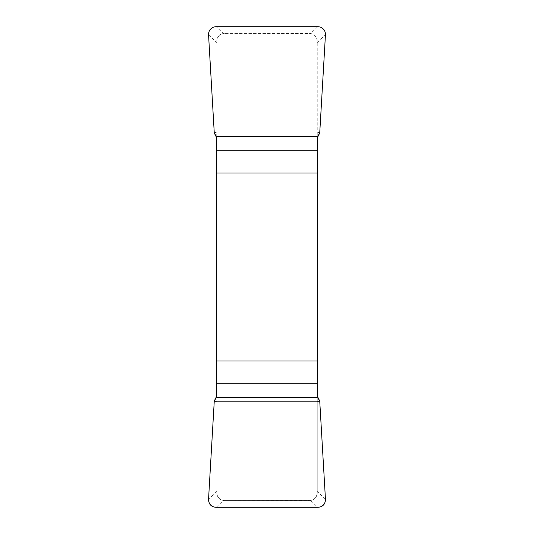 <?xml version="1.0" encoding="UTF-8"?>
<svg xmlns="http://www.w3.org/2000/svg" width="534" height="534" viewBox="0 0 534 534"><rect width="100%" height="100%" fill="white"/><g stroke="black" fill="none" stroke-linecap="round" stroke-linejoin="round"><path stroke-width="0.4" stroke-dasharray="2.67 2" d="M319.739 132.846L317.243 132.098L317.243 41.191A7.73 7.73 0 0 0 309.513 33.462L224.487 33.462L310.548 33.535C314.519 34.296 316.749 36.853 317.243 41.191L317.243 492.809A7.73 7.73 0 0 1 309.513 500.538L224.487 500.538L310.548 500.465C314.513 499.704 316.749 497.147 317.243 492.809L317.243 397.463M223.452 33.535C219.487 34.296 217.251 36.853 216.757 41.191A7.73 7.73 0 0 1 224.487 33.462L223.452 33.535L216.21 26.7M224.487 500.538L223.452 500.465C219.481 499.704 217.251 497.147 216.757 492.809A7.73 7.73 0 0 0 224.487 500.538M214.775 134.548L216.757 133.961L216.757 136.537M216.757 133.961L216.757 397.463M317.243 136.537L317.243 132.098M214.775 399.452L216.757 400.039M214.261 401.154L216.757 401.902M319.225 399.452L317.243 400.039M319.739 401.154L317.243 401.902M319.225 134.548L317.243 133.961M214.261 132.846L216.757 132.098M325.446 499.183L317.243 491.44M216.757 491.44L208.554 499.183M310.548 500.465L317.79 507.3M216.21 507.3L223.452 500.465M208.554 34.817L216.757 42.56M317.243 42.56L325.446 34.817M317.79 26.7L310.548 33.535"/><path stroke-width="0.8" d="M216.757 383.792L216.757 397.463L317.243 397.463L317.243 361.011L216.757 361.011L216.757 383.792L317.243 383.792M216.757 172.989L317.243 172.989L317.243 136.537L216.757 136.537L216.757 361.011M317.243 172.989L317.243 361.011M317.243 137.986L319.739 132.846L325.446 34.817A7.85 7.73 136.7 0 0 317.79 26.7L216.21 26.7A7.85 7.73 43.3 0 0 208.554 34.817L214.261 132.846L216.757 137.986M216.757 396.014L214.261 401.154L208.554 499.183A7.85 7.73 -43.3 0 0 216.21 507.3L317.79 507.3A7.85 7.73 -136.7 0 0 325.446 499.183L319.739 401.154L317.243 396.014M325.446 499.123C325.38 504.216 322.81 506.94 317.73 507.3L216.27 507.3C211.19 506.94 208.62 504.216 208.554 499.123L214.261 401.154L319.739 401.154L325.446 499.123M317.243 150.208L216.757 150.208"/></g></svg>
